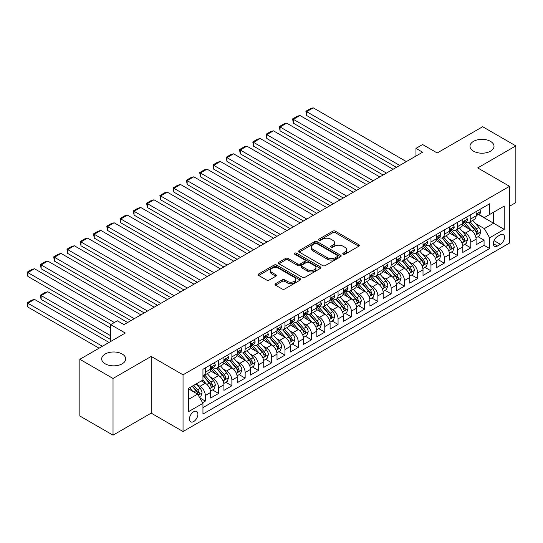 <?xml version="1.0" encoding="UTF-8"?>
<svg xmlns="http://www.w3.org/2000/svg" width="543" height="543" viewBox="0 0 543 543"><rect width="100%" height="100%" fill="white"/><g stroke="black" fill="none" stroke-linecap="round" stroke-linejoin="round"><path stroke-width="0.81" d="M343.142 254.226A1.29 0.747 0 0 0 344.968 254.226L358.808 246.23A1.839 1.066 0 0 0 359.351 245.477A1.839 1.066 0 0 0 358.808 244.723L335.357 231.189A1.839 1.066 0 0 0 332.75 231.189L318.911 239.178A1.29 0.747 0 0 0 318.531 239.707A1.29 0.747 0 0 0 318.911 240.23A1.29 0.747 0 0 0 320.737 240.23L322.528 239.198A5.898 3.401 0 0 1 330.863 239.198L332.818 240.325A5.898 3.401 0 0 1 334.542 242.735A5.898 3.401 0 0 1 332.818 245.137L331.026 246.176A1.29 0.747 0 0 0 330.646 246.698A1.29 0.747 0 0 0 331.026 247.228A1.29 0.747 0 0 0 332.852 247.228L334.644 246.196A5.898 3.401 0 0 1 342.979 246.196L344.934 247.323A5.898 3.401 0 0 1 346.665 249.726A5.898 3.401 0 0 1 344.934 252.135L343.142 253.167A1.29 0.747 0 0 0 342.769 253.696A1.29 0.747 0 0 0 343.142 254.226L343.142 253.167M122.182 354.009A12.014 6.937 0 0 0 109.089 352.509A12.014 6.937 0 0 0 101.677 358.916A12.014 6.937 0 0 0 105.193 363.817A12.014 6.937 0 0 0 118.286 365.324A12.014 6.937 0 0 0 125.698 358.916A12.014 6.937 0 0 0 122.182 354.009M490.499 141.363A12.014 6.937 0 0 0 477.406 139.863A12.014 6.937 0 0 0 469.994 146.271A12.014 6.937 0 0 0 473.51 151.171A12.014 6.937 0 0 0 486.603 152.678A12.014 6.937 0 0 0 494.015 146.271A12.014 6.937 0 0 0 490.499 141.363M193.654 421.558A6.007 3.468 120 0 0 197.577 416.264A6.007 3.468 120 0 0 196.661 411.451A6.007 3.468 120 0 0 193.654 411.75A6.007 3.468 120 0 0 189.731 417.044A6.007 3.468 120 0 0 190.654 421.857A6.007 3.468 120 0 0 193.654 421.558M275.559 283.69A1.839 1.066 0 0 0 275.023 284.444A1.839 1.066 0 0 0 275.559 285.19L282.143 288.991A1.839 1.066 0 0 0 284.742 288.991L300.116 280.113A1.839 1.066 0 0 0 300.659 279.367A1.839 1.066 0 0 0 300.116 278.613L276.665 265.072A1.839 1.066 0 0 0 274.066 265.072L258.692 273.95A1.839 1.066 0 0 0 258.149 274.704A1.839 1.066 0 0 0 258.692 275.45L266.633 280.039A1.839 1.066 0 0 0 269.24 280.039L275.824 276.244A1.839 1.066 0 0 0 276.36 275.491A1.839 1.066 0 0 0 275.824 274.738L271.88 272.464A4.928 2.844 0 0 1 270.434 270.448A4.928 2.844 0 0 1 273.482 267.821A4.928 2.844 0 0 1 278.851 268.439L294.286 277.351A4.928 2.844 0 0 1 295.731 279.367A4.928 2.844 0 0 1 292.691 281.993A4.928 2.844 0 0 1 287.322 281.376L284.742 279.889A1.839 1.066 0 0 0 282.143 279.889L275.559 283.69L275.559 285.19M509.544 206.231L515.85 202.593L515.85 145.884L482.666 126.729L437.21 152.977L422.61 144.547L415.972 148.375L422.61 152.21L123.974 324.626L117.336 320.791L110.704 324.626L110.704 341.479M113.025 378.457L113.025 435.16L151.185 413.128L151.185 356.425L113.025 378.457L79.841 359.296L125.304 333.049L110.704 324.626M151.185 356.425L183.039 374.813L509.544 186.31L509.544 243.013L183.039 431.522L183.039 374.813M515.85 145.884L477.691 167.916L509.544 186.31M322.657 265.602A1.839 1.066 0 0 0 325.264 265.602L340.637 256.724A1.839 1.066 0 0 0 341.174 255.97A1.839 1.066 0 0 0 340.637 255.217L317.187 241.683A1.839 1.066 0 0 0 314.58 241.683L299.207 250.554A1.839 1.066 0 0 0 298.664 251.307A1.839 1.066 0 0 0 299.207 252.061L322.657 265.602M295.229 254.504A1.29 0.747 0 0 1 296.532 254.681L296.532 253.153L320.377 266.918A1.839 1.066 0 0 1 320.92 267.665A1.839 1.066 0 0 1 320.377 268.418L305.003 277.297A1.839 1.066 0 0 1 302.397 277.297L278.946 263.755L278.946 262.255A1.839 1.066 0 0 0 278.41 263.002A1.839 1.066 0 0 0 278.946 263.755M278.946 262.255L285.53 258.454A1.839 1.066 0 0 1 288.129 258.454L297.645 263.946A1.839 1.066 0 0 0 300.252 263.946L304.616 261.427A1.839 1.066 0 0 0 305.152 260.674A1.839 1.066 0 0 0 304.616 259.921L294.713 254.205A1.29 0.747 0 0 1 294.333 253.676A1.29 0.747 0 0 1 295.127 252.99A1.29 0.747 0 0 1 296.532 253.153M113.025 435.16L79.841 416.006L79.841 359.296M202.58 402.689L205.335 401.101L199.831 397.917M196.695 384.383L200.028 386.311A7.507 4.337 60 0 1 205.335 395.508L210.643 392.44L210.643 398.033L218.605 393.437L212.571 389.949M209.965 376.72L213.297 378.647A7.507 4.337 60 0 1 218.605 387.845L223.92 384.777L223.92 390.369L231.881 385.774L225.84 382.286M223.241 369.057L226.574 370.984A7.507 4.337 60 0 1 231.881 380.181L237.189 377.113L237.189 382.706L245.151 378.111L239.117 374.622M236.51 361.394L239.843 363.321A7.507 4.337 60 0 1 245.151 372.518L250.466 369.45L250.466 375.043L258.427 370.448L252.386 366.959M249.787 353.731L253.119 355.658A7.507 4.337 60 0 1 258.427 364.855L263.735 361.787L263.735 367.38L271.697 362.785L265.663 359.296M263.056 346.074L266.389 347.995A7.507 4.337 60 0 1 271.697 357.192L277.011 354.124L277.011 359.717L284.973 355.122L278.932 351.633M276.333 338.411L279.665 340.332A7.507 4.337 60 0 1 284.973 349.529L290.281 346.461L290.281 352.054L298.243 347.459L292.209 343.97M289.602 330.748L292.935 332.669A7.507 4.337 60 0 1 298.243 341.866L303.551 338.798L303.551 344.391L311.519 339.796L305.478 336.307M302.879 323.085L306.211 325.006A7.507 4.337 60 0 1 311.519 334.203L316.827 331.135L316.827 336.728L324.789 332.133L318.748 328.644M316.148 315.422L319.481 317.343A7.507 4.337 60 0 1 324.789 326.54L330.096 323.472L330.096 329.065L338.065 324.47L332.024 320.981M329.418 307.759L332.75 309.68A7.507 4.337 60 0 1 338.065 318.877L343.373 315.809L343.373 321.402L351.335 316.807L345.294 313.318M342.694 300.096L346.027 302.017A7.507 4.337 60 0 1 351.335 311.214L356.642 308.146L356.642 313.739L364.611 309.143L358.57 305.655M355.964 292.433L359.296 294.354A7.507 4.337 60 0 1 364.611 303.551L369.919 300.483L369.919 306.082L377.88 301.48L371.84 297.992M369.24 284.77L372.573 286.69A7.507 4.337 60 0 1 377.88 295.887L383.188 292.82L383.188 298.419L391.15 293.817L385.116 290.329M382.51 277.106L385.842 279.027A7.507 4.337 60 0 1 391.15 288.224L396.465 285.156L396.465 290.756L404.426 286.154L398.386 282.672M395.786 269.443L399.119 271.364A7.507 4.337 60 0 1 404.426 280.561L409.734 277.493L409.734 283.093L417.696 278.491L411.662 275.009M409.055 261.78L412.388 263.701A7.507 4.337 60 0 1 417.696 272.898L423.011 269.83L423.011 275.43L430.972 270.828L424.931 267.346M422.332 254.117L425.664 256.038A7.507 4.337 60 0 1 430.972 265.235L436.28 262.167L436.28 267.767L444.242 263.165L438.208 259.683M435.601 246.454L438.934 248.375A7.507 4.337 60 0 1 444.242 257.572L449.55 254.511L449.55 260.104L457.518 255.502L451.477 252.02M448.878 238.791L452.21 240.712A7.507 4.337 60 0 1 457.518 249.909L462.826 246.848L462.826 252.441L470.788 247.839L470.788 242.246A7.507 4.337 -120 0 0 465.48 233.049L462.147 231.128M464.747 244.357L470.788 247.839M210.643 392.44A7.507 4.337 -120 0 0 205.335 383.243L201.351 380.948M223.92 384.777A7.507 4.337 -120 0 0 218.605 375.58L210.399 370.842M237.189 377.113A7.507 4.337 -120 0 0 231.881 367.916L223.675 363.179M250.466 369.45A7.507 4.337 -120 0 0 245.151 360.253L236.945 355.516M263.735 361.787A7.507 4.337 -120 0 0 258.427 352.59L250.221 347.853M277.011 354.124A7.507 4.337 -120 0 0 271.697 344.927L263.491 340.189M290.281 346.461A7.507 4.337 -120 0 0 284.973 337.264L276.76 332.526M303.551 338.798A7.507 4.337 -120 0 0 298.243 329.601L290.037 324.863M316.827 331.135A7.507 4.337 -120 0 0 311.519 321.938L303.306 317.2M330.096 323.472A7.507 4.337 -120 0 0 324.789 314.275L316.583 309.537M343.373 315.809A7.507 4.337 -120 0 0 338.065 306.619L329.852 301.874M356.642 308.146A7.507 4.337 -120 0 0 351.335 298.955L343.128 294.211M369.919 300.483A7.507 4.337 -120 0 0 364.611 291.292L356.398 286.548M383.188 292.82A7.507 4.337 -120 0 0 377.88 283.629L369.674 278.885M396.465 285.156A7.507 4.337 -120 0 0 391.15 275.966L382.944 271.222M409.734 277.493A7.507 4.337 -120 0 0 404.426 268.303L396.22 263.559M423.011 269.83A7.507 4.337 -120 0 0 417.696 260.64L409.49 255.896M436.28 262.167A7.507 4.337 -120 0 0 430.972 252.977L422.766 248.239M449.55 254.511A7.507 4.337 -120 0 0 444.242 245.314L436.036 240.576M462.826 246.848A7.507 4.337 -120 0 0 457.518 237.651L449.305 232.913M500.388 234.814L497.469 236.497A5.817 3.36 120 0 0 493.668 241.628A5.817 3.36 120 0 0 494.558 246.291A5.817 3.36 120 0 0 497.469 245.999L500.388 244.316A5.817 3.36 120 0 0 504.189 239.191A5.817 3.36 120 0 0 503.3 234.528A5.817 3.36 120 0 0 500.388 234.814M188.346 399.492L197.638 394.123L202.946 403.32L202.946 414.051L489.637 248.531L489.637 237.8L484.329 228.61L475.424 223.465M202.946 403.32L188.346 411.75L188.346 388.455L202.946 380.025L202.946 369.294L489.637 203.781L489.637 214.505L504.237 206.075L504.237 229.37L489.637 237.8M213.229 367.57L213.297 367.611A7.507 4.337 60 0 0 217.051 367.984L222.365 364.916A7.507 4.337 -120 0 0 223.92 361.482L223.92 357.192M226.506 359.907L226.574 359.948A7.507 4.337 60 0 0 230.327 360.321L235.635 357.253A7.507 4.337 -120 0 0 237.189 353.819L237.189 349.529M239.775 352.244L239.843 352.285A7.507 4.337 60 0 0 243.597 352.658L248.904 349.59A7.507 4.337 -120 0 0 250.466 346.156L250.466 341.866M253.045 344.581L253.119 344.622A7.507 4.337 60 0 0 256.873 344.995L262.181 341.927A7.507 4.337 -120 0 0 263.735 338.493L263.735 334.203M266.321 336.918L266.389 336.959A7.507 4.337 60 0 0 270.142 337.332L275.45 334.264A7.507 4.337 -120 0 0 277.011 330.83L277.011 326.54M279.591 329.255L279.665 329.296A7.507 4.337 60 0 0 283.419 329.669L288.727 326.601A7.507 4.337 -120 0 0 290.281 323.166L290.281 318.877M292.867 321.592L292.935 321.632A7.507 4.337 60 0 0 296.688 322.006L301.996 318.938A7.507 4.337 -120 0 0 303.551 315.503L303.551 311.214M306.137 313.929L306.211 313.969A7.507 4.337 60 0 0 309.965 314.343L315.273 311.282A7.507 4.337 -120 0 0 316.827 307.84L316.827 303.551M319.413 306.266L319.481 306.306A7.507 4.337 60 0 0 323.234 306.68L328.542 303.618A7.507 4.337 -120 0 0 330.096 300.177L330.096 295.887M332.683 298.602L332.75 298.643A7.507 4.337 60 0 0 336.511 299.017L341.818 295.955A7.507 4.337 -120 0 0 343.373 292.514L343.373 288.224M345.959 290.939L346.027 290.98A7.507 4.337 60 0 0 349.78 291.353L355.088 288.292A7.507 4.337 -120 0 0 356.642 284.851L356.642 280.561M359.228 283.283L359.296 283.317A7.507 4.337 60 0 0 363.05 283.69L368.364 280.629A7.507 4.337 -120 0 0 369.919 277.188L369.919 272.898M372.505 275.62L372.573 275.654A7.507 4.337 60 0 0 376.326 276.027L381.634 272.966A7.507 4.337 -120 0 0 383.188 269.525L383.188 265.235M385.774 267.957L385.842 267.991A7.507 4.337 60 0 0 389.596 268.364L394.91 265.303A7.507 4.337 -120 0 0 396.465 261.862L396.465 257.572M399.051 260.294L399.119 260.328A7.507 4.337 60 0 0 402.872 260.701L408.18 257.64A7.507 4.337 -120 0 0 409.734 254.199L409.734 249.909M412.32 252.631L412.388 252.671A7.507 4.337 60 0 0 416.142 253.038L421.449 249.977A7.507 4.337 -120 0 0 423.011 246.536L423.011 242.246M425.59 244.968L425.664 245.008A7.507 4.337 60 0 0 429.418 245.375L434.726 242.314A7.507 4.337 -120 0 0 436.28 238.872L436.28 234.583M438.866 237.305L438.934 237.345A7.507 4.337 60 0 0 442.688 237.712L447.995 234.651A7.507 4.337 -120 0 0 449.55 231.209L449.55 226.92M452.136 229.641L452.21 229.682A7.507 4.337 60 0 0 455.964 230.049L461.272 226.988A7.507 4.337 -120 0 0 462.826 223.546L462.826 219.257M202.946 407.61L484.064 245.314L484.064 240.176L476.096 244.778L476.096 239.185A7.507 4.337 -120 0 0 470.788 229.988L462.582 225.25M465.412 221.978L465.48 222.019A7.507 4.337 -120 0 0 469.233 222.386A7.507 4.337 -120 0 0 470.788 218.951L470.788 214.661M469.233 222.386L474.541 219.324A7.507 4.337 -120 0 0 476.096 215.883L476.096 211.594M205.335 367.916L205.335 372.213A7.507 4.337 60 0 1 203.781 375.647A7.507 4.337 60 0 1 202.946 375.953M203.781 375.647L209.089 372.579A7.507 4.337 -120 0 0 210.643 369.145L210.643 364.855M218.605 360.253L218.605 364.55A7.507 4.337 60 0 1 217.051 367.984M231.881 352.59L231.881 356.887A7.507 4.337 60 0 1 230.327 360.321M245.151 344.927L245.151 349.224A7.507 4.337 60 0 1 243.597 352.658M258.427 337.264L258.427 341.561A7.507 4.337 60 0 1 256.873 344.995M271.697 329.601L271.697 333.897A7.507 4.337 60 0 1 270.142 337.332M284.973 321.938L284.973 326.234A7.507 4.337 60 0 1 283.419 329.669M298.243 314.275L298.243 318.571A7.507 4.337 60 0 1 296.688 322.006M311.519 306.612L311.519 310.908A7.507 4.337 60 0 1 309.965 314.343M324.789 298.949L324.789 303.245A7.507 4.337 60 0 1 323.234 306.68M338.065 291.292L338.065 295.582A7.507 4.337 60 0 1 336.511 299.017M351.335 283.629L351.335 287.919A7.507 4.337 60 0 1 349.78 291.353M364.611 275.966L364.611 280.256A7.507 4.337 60 0 1 363.05 283.69M377.88 268.303L377.88 272.593A7.507 4.337 60 0 1 376.326 276.027M391.15 260.64L391.15 264.93A7.507 4.337 60 0 1 389.596 268.364M404.426 252.977L404.426 257.267A7.507 4.337 60 0 1 402.872 260.701M417.696 245.314L417.696 249.604A7.507 4.337 60 0 1 416.142 253.038M430.972 237.651L430.972 241.94A7.507 4.337 60 0 1 429.418 245.375M444.242 229.988L444.242 234.277A7.507 4.337 60 0 1 442.688 237.712M457.518 222.325L457.518 226.614A7.507 4.337 60 0 1 455.964 230.049M457.518 249.909L457.518 255.502M444.242 257.572L444.242 263.165M430.972 265.235L430.972 270.828M417.696 272.898L417.696 278.491M404.426 280.561L404.426 286.154M391.15 288.224L391.15 293.817M377.88 295.887L377.88 301.48M364.611 303.551L364.611 309.143M351.335 311.214L351.335 316.807M338.065 318.877L338.065 324.47M324.789 326.54L324.789 332.133M311.519 334.203L311.519 339.796M298.243 341.866L298.243 347.459M284.973 349.529L284.973 355.122M271.697 357.192L271.697 362.785M258.427 364.855L258.427 370.448M245.151 372.518L245.151 378.111M231.881 380.181L231.881 385.774M218.605 387.845L218.605 393.437M205.335 395.508L205.335 401.101M197.638 394.123L188.346 388.761M484.329 228.61L493.621 223.241L493.621 212.211L504.237 206.075M478.417 214.465L504.237 229.37M478.682 214.315L484.329 217.573L489.637 214.505M151.185 413.128L183.039 431.522M415.972 148.375L415.972 156.038M478.023 236.694L484.064 240.176M484.064 245.314L489.637 248.531M343.658 254.402L344.934 253.669A5.898 3.401 0 0 0 346.665 251.26L346.665 249.726M334.542 242.735L334.542 244.269A5.898 3.401 0 0 1 332.818 246.671L331.542 247.411M358.787 246.244L335.357 232.723A1.839 1.066 0 0 0 332.75 232.723L319.427 240.413M340.61 256.737L317.187 243.21A1.839 1.066 0 0 0 314.58 243.21L299.234 252.074M337.379 256.5A1.29 0.747 0 0 0 337.76 255.97A1.29 0.747 0 0 0 337.379 255.448L316.793 243.563A1.29 0.747 0 0 0 314.967 243.563L313.08 244.649A5.898 3.401 0 0 0 311.356 247.058A5.898 3.401 0 0 0 313.08 249.468L327.151 257.586A5.898 3.401 0 0 0 335.493 257.586L337.379 256.5L337.379 258.034A1.29 0.747 0 0 0 337.76 257.504L337.76 255.97M311.356 247.058L311.356 248.592A5.898 3.401 0 0 0 313.08 250.995L313.08 249.468M337.379 258.034L335.493 259.12A5.898 3.401 0 0 1 327.151 259.12L313.08 250.995M278.973 263.769L285.53 259.988L285.53 258.454M305.152 260.674L305.152 262.208A1.839 1.066 0 0 1 304.616 262.955L300.252 265.479A1.839 1.066 0 0 1 297.645 265.479L288.129 259.988A1.839 1.066 0 0 0 285.53 259.988M296.532 254.681L320.35 268.432M307.514 269.64A4.928 2.844 0 0 0 312.883 270.258A4.928 2.844 0 0 0 315.924 267.631A4.928 2.844 0 0 0 314.478 265.615L309.042 262.479A1.839 1.066 0 0 0 306.435 262.479L302.071 264.998A1.839 1.066 0 0 0 301.535 265.751A1.839 1.066 0 0 0 302.071 266.504L307.514 269.64L307.514 271.174A4.928 2.844 0 0 0 312.883 271.792A4.928 2.844 0 0 0 315.924 269.165L315.924 267.631M301.535 265.751L301.535 267.285A1.839 1.066 0 0 0 302.071 268.032L302.071 266.504M307.514 271.174L302.071 268.032M295.731 279.367L295.731 280.894A4.928 2.844 0 0 1 292.691 283.527A4.928 2.844 0 0 1 287.322 282.91L284.742 281.423A1.839 1.066 0 0 0 282.143 281.423L275.586 285.204M270.434 270.448L270.434 271.982A4.928 2.844 0 0 0 271.88 273.998L271.88 272.464M275.824 274.738L275.824 276.244L271.88 273.998M300.116 278.613L300.116 280.113L276.665 266.606A1.839 1.066 0 0 0 274.066 266.606L258.712 275.464M475.987 237.868L479.415 235.886L480.745 232.058A4.975 2.871 -120 0 0 478.804 227.381L472.743 220.363M471.528 230.47L464.598 222.447M306.605 146.155L369.851 182.665L280.059 130.829L279.333 126.573L283.975 123.892L286.697 123.166L280.059 126.994L280.059 130.829M467.584 228.135L463.559 223.478A11.919 6.883 -120 0 0 463.193 223.064M468.555 222.657L474.691 229.757A4.975 2.871 60 0 1 476.462 233.185L476.829 233.775L477.501 233.68L478.057 232.268A4.975 2.871 -120 0 0 476.286 228.841L470.218 221.822M468.921 222.542L475.512 230.171A2.532 1.466 60 0 1 476.15 231.162L478.057 232.268M399.716 165.425L306.605 111.668L306.605 115.503L396.397 167.339M479.618 209.564L480.745 211.519A4.975 2.871 60 0 1 479.713 213.718L477.188 215.177A4.975 2.871 -120 0 0 478.057 214.03L477.955 213.589M406.347 161.597L313.243 107.84L306.605 111.668L305.879 111.247L310.521 108.566L313.243 107.84M476.265 215.408L476.286 215.408A4.975 2.871 -120 0 0 477.188 215.177M477.412 213.657L478.057 214.03C477.745 213.277 477.216 213.589 476.462 214.947A4.975 2.871 60 0 1 476.096 215.659M306.605 115.503L305.879 111.247M462.711 245.531L466.145 243.549L467.469 239.721A4.975 2.871 -120 0 0 465.534 235.044L459.466 228.026M458.251 238.133L451.321 230.11M293.335 153.818L356.575 190.328L266.789 138.492L266.056 134.236L270.706 131.555L273.428 130.829L266.789 134.657L266.789 138.492M454.308 235.798L450.29 231.142A11.919 6.883 -120 0 0 449.916 230.727M455.285 230.32L461.421 237.42A4.975 2.871 60 0 1 463.193 240.848L463.552 241.438L464.224 241.343L464.788 239.931A4.975 2.871 -120 0 0 463.009 236.504L456.948 229.485M455.645 230.205L462.236 237.834A2.532 1.466 60 0 1 462.874 238.825L464.788 239.931M449.441 253.194L452.869 251.212L454.199 247.384A4.975 2.871 -120 0 0 452.258 242.707L446.197 235.689M444.982 245.796L438.052 237.773M280.059 161.481L343.305 197.991L253.513 146.155L252.787 141.899L257.43 139.218L260.151 138.492L253.513 142.32L253.513 146.155M441.038 243.461L437.013 238.805A11.919 6.883 -120 0 0 436.647 238.391M442.016 237.983L448.145 245.083A4.975 2.871 60 0 1 449.923 248.511L450.283 249.101L450.955 249.006L451.511 247.594A4.975 2.871 -120 0 0 449.74 244.167L443.672 237.148M442.375 237.868L448.966 245.497A2.532 1.466 60 0 1 449.604 246.488L451.511 247.594M436.172 260.857L439.599 258.875L440.923 255.04A4.975 2.871 -120 0 0 438.988 250.371L432.927 243.352M431.712 253.459L424.775 245.436M266.789 169.144L330.029 205.654L240.244 153.818L239.511 149.563L244.16 146.881L246.882 146.155L240.244 149.983L240.244 153.818M427.762 251.124L423.744 246.468A11.919 6.883 -120 0 0 423.37 246.054M428.739 245.646L434.875 252.746A4.975 2.871 60 0 1 436.647 256.174L437.006 256.764L437.678 256.669L438.242 255.258A4.975 2.871 -120 0 0 436.463 251.83L430.402 244.805M429.099 245.531L435.69 253.16A2.532 1.466 60 0 1 436.328 254.151L438.242 255.258M422.895 268.52L426.323 266.538L427.653 262.703A4.975 2.871 -120 0 0 425.719 258.034L419.651 251.015M418.436 261.122L411.506 253.099M253.513 176.808L316.759 213.318L226.967 161.481L226.241 157.226L230.884 154.545L233.605 153.818L226.967 157.646L226.967 161.481M414.492 258.787L410.467 254.131A11.919 6.883 -120 0 0 410.101 253.717M415.47 253.309L421.599 260.409A4.975 2.871 60 0 1 423.377 263.837L423.737 264.427L424.409 264.332L424.965 262.921A4.975 2.871 -120 0 0 423.194 259.493L417.133 252.468M415.829 253.194L422.42 260.823A2.532 1.466 60 0 1 423.058 261.814L424.965 262.921M386.44 173.088L293.335 119.331L293.335 123.166L383.12 175.002M466.342 217.227L467.469 219.182A4.975 2.871 60 0 1 466.444 221.381L463.919 222.84A4.975 2.871 -120 0 0 464.788 221.693L464.679 221.252M393.078 169.26L299.967 115.503L293.335 119.331L292.602 118.91L297.252 116.229L299.967 115.503M462.989 223.071L463.009 223.071A4.975 2.871 -120 0 0 463.919 222.84M464.143 221.32L464.788 221.693C464.475 220.94 463.939 221.252 463.193 222.61A4.975 2.871 60 0 1 462.826 223.322M293.335 123.166L292.602 118.91M373.17 180.751L279.333 126.573M453.072 224.89L454.199 226.845A4.975 2.871 60 0 1 453.167 229.044L450.649 230.504A4.975 2.871 -120 0 0 451.511 229.356L451.409 228.915M379.808 176.923L286.697 123.166M449.719 230.734L449.74 230.734A4.975 2.871 -120 0 0 450.649 230.504M450.873 228.983L451.511 229.356C451.199 228.603 450.67 228.915 449.923 230.273A4.975 2.871 60 0 1 449.55 230.985M359.894 188.414L266.056 134.236M439.796 232.553L440.923 234.508A4.975 2.871 60 0 1 439.898 236.707L437.373 238.167A4.975 2.871 -120 0 0 438.242 237.019L438.133 236.578M366.532 184.586L273.428 130.829M436.443 238.397L436.463 238.397A4.975 2.871 -120 0 0 437.373 238.167M437.597 236.646L438.242 237.019C437.93 236.266 437.393 236.578 436.647 237.936A4.975 2.871 60 0 1 436.28 238.642M346.624 196.077L252.787 141.899M426.526 240.216L427.653 242.171A4.975 2.871 60 0 1 426.622 244.37L424.103 245.83A4.975 2.871 -120 0 0 424.965 244.683L424.864 244.241M353.262 192.249L260.151 138.492M423.173 246.06L423.194 246.06A4.975 2.871 -120 0 0 424.103 245.83M424.327 244.309L424.965 244.683C424.653 243.929 424.124 244.235 423.377 245.599A4.975 2.871 60 0 1 423.011 246.305M409.626 276.183L413.053 274.201L414.377 270.366A4.975 2.871 -120 0 0 412.442 265.697L406.381 258.678M405.166 268.785L398.229 260.762M240.244 184.471L303.489 220.981L213.698 169.144L212.965 164.889L217.614 162.208L220.336 161.481L213.698 165.31L213.698 169.144M401.216 266.45L397.198 261.794A11.919 6.883 -120 0 0 396.824 261.38M402.193 260.973L408.329 268.072A4.975 2.871 60 0 1 410.101 271.5L410.46 272.091L411.132 271.995L411.696 270.584A4.975 2.871 -120 0 0 409.924 267.156L403.856 260.131M402.553 260.857L409.144 268.486A2.532 1.466 60 0 1 409.782 269.477L411.696 270.584M333.348 203.74L239.511 149.563M413.25 247.879L414.377 249.834A4.975 2.871 60 0 1 413.352 252.033L410.827 253.486A4.975 2.871 -120 0 0 411.696 252.346L411.587 251.904M339.986 199.912L246.882 146.155M409.904 253.724L409.924 253.724A4.975 2.871 -120 0 0 410.827 253.486M411.051 251.972L411.696 252.346C411.384 251.592 410.847 251.898 410.101 253.262A4.975 2.871 60 0 1 409.734 253.968M396.349 283.846L399.784 281.865L401.107 278.03A4.975 2.871 -120 0 0 399.173 273.36L393.105 266.341M391.89 276.448L384.96 268.425M226.967 192.134L290.213 228.644L200.428 176.808L199.695 172.552L204.338 169.871L207.059 169.144L200.428 172.973L200.428 176.808M387.946 274.113L383.921 269.457A11.919 6.883 -120 0 0 383.555 269.043M388.924 268.636L395.053 275.735A4.975 2.871 60 0 1 396.831 279.163L397.191 279.754L397.863 279.659L398.419 278.247A4.975 2.871 -120 0 0 396.648 274.819L390.587 267.794M389.283 268.52L395.874 276.149A2.532 1.466 60 0 1 396.512 277.14L398.419 278.247M320.078 211.403L226.241 157.226M399.981 255.543L401.107 257.497A4.975 2.871 60 0 1 400.076 259.697L397.557 261.149A4.975 2.871 -120 0 0 398.419 260.009L398.318 259.568M326.716 207.569L233.605 153.818M396.628 261.387L396.648 261.387A4.975 2.871 -120 0 0 397.557 261.149M397.781 259.635L398.419 260.009C398.107 259.255 397.578 259.561 396.831 260.925A4.975 2.871 60 0 1 396.465 261.631M383.08 291.51L386.507 289.528L387.838 285.693A4.975 2.871 -120 0 0 385.897 281.023L379.835 274.005M378.62 284.111L371.69 276.088M213.698 199.797L276.944 236.307L187.152 184.471L186.425 180.215L191.068 177.534L193.79 176.808L187.152 180.636L187.152 184.471M374.677 281.776L370.652 277.12A11.919 6.883 -120 0 0 370.278 276.706M375.647 276.299L381.783 283.398A4.975 2.871 60 0 1 383.555 286.826L383.921 287.417L384.593 287.322L385.15 285.91A4.975 2.871 -120 0 0 383.378 282.482L377.31 275.457M376.007 276.183L382.598 283.813A2.532 1.466 60 0 1 383.243 284.803L385.15 285.91M306.809 219.067L212.965 164.889M386.704 263.206L387.838 265.16A4.975 2.871 60 0 1 386.806 267.36L384.281 268.812A4.975 2.871 -120 0 0 385.15 267.672L385.041 267.231M313.44 215.232L220.336 161.481M383.358 269.05L383.378 269.05A4.975 2.871 -120 0 0 384.281 268.812M384.505 267.299L385.15 267.672C384.838 266.918 384.308 267.224 383.555 268.588A4.975 2.871 60 0 1 383.188 269.294M369.803 299.173L373.238 297.191L374.561 293.356A4.975 2.871 -120 0 0 372.627 288.686L366.559 281.668M365.344 291.774L358.414 283.751M200.428 207.46L263.667 243.97L173.882 192.134L173.149 187.878L177.792 185.197L180.514 184.471L173.882 188.299L173.882 192.134M361.4 289.439L357.375 284.783A11.919 6.883 -120 0 0 357.009 284.369M362.378 283.962L368.507 291.062A4.975 2.871 60 0 1 370.285 294.489L370.645 295.08L371.317 294.985L371.874 293.573A4.975 2.871 -120 0 0 370.102 290.145L364.041 283.12M362.738 283.846L369.328 291.476A2.532 1.466 60 0 1 369.966 292.467L371.874 293.573M293.532 226.73L199.695 172.552M373.435 270.869L374.561 272.824A4.975 2.871 60 0 1 373.53 275.023L371.012 276.475A4.975 2.871 -120 0 0 371.874 275.335L371.772 274.894M300.17 222.895L207.059 169.144M370.082 276.713L370.102 276.713A4.975 2.871 -120 0 0 371.012 276.475M371.236 274.962L371.874 275.335C371.561 274.582 371.032 274.887 370.285 276.251A4.975 2.871 60 0 1 369.919 276.957M356.534 306.836L359.961 304.854L361.292 301.019A4.975 2.871 -120 0 0 359.351 296.349L353.289 289.331M352.074 299.437L345.144 291.415M187.152 215.123L250.398 251.633L160.606 199.797L159.88 195.541L164.522 192.86L167.244 192.134L160.606 195.962L160.606 199.797M348.131 297.102L344.106 292.446A11.919 6.883 -120 0 0 343.739 292.025M349.101 291.625L355.237 298.725A4.975 2.871 60 0 1 357.009 302.152L357.375 302.743L358.047 302.648L358.604 301.236A4.975 2.871 -120 0 0 356.832 297.808L350.764 290.783M349.461 291.51L356.059 299.139A2.532 1.466 60 0 1 356.697 300.13L358.604 301.236M280.263 234.393L186.425 180.215M360.158 278.532L361.292 280.487A4.975 2.871 60 0 1 360.26 282.686L357.735 284.138A4.975 2.871 -120 0 0 358.604 282.998L358.502 282.557M286.894 230.558L193.79 176.808M356.812 284.376L356.832 284.376A4.975 2.871 -120 0 0 357.735 284.138M357.959 282.625L358.604 282.998C358.292 282.245 357.762 282.55 357.009 283.914A4.975 2.871 60 0 1 356.642 284.62M343.257 314.499L346.692 312.517L348.015 308.682A4.975 2.871 -120 0 0 346.081 304.012L340.013 296.994M338.798 307.1L331.868 299.078M173.882 222.779L237.121 259.296L147.336 207.46L146.603 203.204L151.253 200.523L153.968 199.797L147.336 203.625L147.336 207.46M334.855 304.766L330.836 300.109A11.919 6.883 -120 0 0 330.463 299.688M335.832 299.288L341.968 306.388A4.975 2.871 60 0 1 343.739 309.815L344.099 310.406L344.771 310.311L345.334 308.899A4.975 2.871 -120 0 0 343.556 305.471L337.495 298.446M336.192 299.173L342.782 306.802A2.532 1.466 60 0 1 343.42 307.793L345.334 308.899M266.986 242.056L173.149 187.878M346.889 286.195L348.015 288.15A4.975 2.871 60 0 1 346.984 290.349L344.466 291.801A4.975 2.871 -120 0 0 345.334 290.661L345.226 290.22M273.624 238.221L180.514 184.471M343.536 292.039L343.556 292.039A4.975 2.871 -120 0 0 344.466 291.801M344.69 290.288L345.334 290.661C345.015 289.908 344.486 290.213 343.739 291.577A4.975 2.871 60 0 1 343.373 292.283M329.988 322.162L333.416 320.18L334.746 316.345A4.975 2.871 -120 0 0 332.805 311.675L326.743 304.657M325.529 314.764L318.598 306.741M160.606 230.442L223.852 266.959L134.06 215.123L133.334 210.867L137.976 208.186L140.698 207.46L134.06 211.288L134.06 215.123M321.585 312.429L317.56 307.772A11.919 6.883 -120 0 0 317.193 307.352M322.556 306.951L328.691 314.051A4.975 2.871 60 0 1 330.463 317.479L330.83 318.069L331.501 317.974L332.058 316.562A4.975 2.871 -120 0 0 330.287 313.135L324.219 306.109M322.922 306.836L329.513 314.465A2.532 1.466 60 0 1 330.151 315.456L332.058 316.562M253.717 249.719L159.88 195.541M333.619 293.858L334.746 295.813A4.975 2.871 60 0 1 333.714 298.012L331.189 299.464A4.975 2.871 -120 0 0 332.058 298.324L331.956 297.883M260.348 245.884L167.244 192.134M330.266 299.702L330.287 299.702A4.975 2.871 -120 0 0 331.189 299.464M331.413 297.951L332.058 298.324C331.746 297.571 331.216 297.876 330.463 299.241A4.975 2.871 60 0 1 330.096 299.946M316.712 329.825L320.146 327.843L321.47 324.008A4.975 2.871 -120 0 0 319.535 319.338L313.467 312.32M312.252 322.427L305.322 314.404M147.336 238.106L210.575 274.622L120.79 222.786L120.057 218.53L124.707 215.849L127.422 215.123L120.79 218.951L120.79 222.786M308.309 320.092L304.29 315.435A11.919 6.883 -120 0 0 303.917 315.015M309.286 314.614L315.422 321.714A4.975 2.871 60 0 1 317.193 325.142L317.553 325.732L318.225 325.637L318.789 324.225A4.975 2.871 -120 0 0 317.01 320.798L310.949 313.773M309.646 314.499L316.236 322.128A2.532 1.466 60 0 1 316.874 323.119L318.789 324.225M240.44 257.382L146.603 203.204M320.343 301.521L321.47 303.476A4.975 2.871 60 0 1 320.445 305.675L317.92 307.128A4.975 2.871 -120 0 0 318.789 305.987L318.68 305.539M247.079 253.547L153.968 199.797M316.99 307.365L317.01 307.365A4.975 2.871 -120 0 0 317.92 307.128M318.144 305.614L318.789 305.987C318.469 305.234 317.94 305.539 317.193 306.904A4.975 2.871 60 0 1 316.827 307.609M227.171 265.045L133.334 210.867M307.073 309.184L308.2 311.139A4.975 2.871 60 0 1 307.168 313.338L304.65 314.791A4.975 2.871 -120 0 0 305.512 313.644L305.41 313.202M233.802 261.21L140.698 207.46M303.72 315.028L303.741 315.028A4.975 2.871 -120 0 0 304.65 314.791M304.874 313.277L305.512 313.644C305.2 312.897 304.671 313.202 303.917 314.567A4.975 2.871 60 0 1 303.551 315.273M213.894 272.708L120.057 218.53M293.797 316.847L294.924 318.802A4.975 2.871 60 0 1 293.899 321.001L291.374 322.454A4.975 2.871 -120 0 0 292.243 321.307L292.134 320.865M220.533 268.873L127.422 215.123M290.444 322.691L290.464 322.691A4.975 2.871 -120 0 0 291.374 322.454M291.598 320.94L292.243 321.307C291.93 320.56 291.394 320.865 290.648 322.23A4.975 2.871 60 0 1 290.281 322.936M303.442 337.488L306.87 335.506L308.2 331.671A4.975 2.871 -120 0 0 306.259 327.001L300.198 319.983M298.983 330.09L292.053 322.067M134.06 245.769L197.306 282.285L107.514 230.442L106.788 226.193L111.43 223.512L114.152 222.779L107.514 226.614L107.514 230.442M295.039 327.755L291.014 323.099A11.919 6.883 -120 0 0 290.648 322.678M296.01 322.277L302.146 329.377A4.975 2.871 60 0 1 303.917 332.805L304.284 333.395L304.956 333.3L305.512 331.882A4.975 2.871 -120 0 0 303.741 328.461L297.673 321.436M296.376 322.162L302.967 329.791A2.532 1.466 60 0 1 303.605 330.782L305.512 331.882M290.172 345.144L293.6 343.169L294.924 339.334A4.975 2.871 -120 0 0 292.989 334.664L286.921 327.646M285.706 337.753L278.776 329.73M120.79 253.432L184.029 289.948L94.244 238.106L93.511 233.857L98.161 231.175L100.883 230.442L94.244 234.277L94.244 238.106M281.763 335.418L277.744 330.755A11.919 6.883 -120 0 0 277.371 330.341M282.74 329.94L288.876 337.04A4.975 2.871 60 0 1 290.648 340.468L291.007 341.058L291.679 340.963L292.243 339.545A4.975 2.871 -120 0 0 290.464 336.124L284.403 329.099M283.1 329.825L289.69 337.454A2.532 1.466 60 0 1 290.329 338.445L292.243 339.545M276.896 352.807L280.324 350.832L281.654 346.997A4.975 2.871 -120 0 0 279.713 342.328L273.652 335.309M272.437 345.416L265.507 337.393M107.514 261.095L170.76 297.612L80.968 245.769L80.242 241.52L84.884 238.839L87.606 238.106L80.968 241.94L80.968 245.769M268.493 343.081L264.468 338.418A11.919 6.883 -120 0 0 264.102 338.004M269.471 337.603L275.6 344.703A4.975 2.871 60 0 1 277.378 348.131L277.738 348.721L278.41 348.626L278.966 347.208A4.975 2.871 -120 0 0 277.195 343.787L271.127 336.762M269.83 337.488L276.421 345.117A2.532 1.466 60 0 1 277.059 346.108L278.966 347.208M200.625 280.371L106.788 226.193M280.527 324.51L281.654 326.458A4.975 2.871 60 0 1 280.622 328.664L278.104 330.117A4.975 2.871 -120 0 0 278.966 328.97L278.864 328.529M207.263 276.536L114.152 222.779M277.174 330.354L277.195 330.354A4.975 2.871 -120 0 0 278.104 330.117M278.328 328.603L278.966 328.97C278.654 328.223 278.125 328.529 277.378 329.893A4.975 2.871 60 0 1 277.011 330.599M263.626 360.471L267.054 358.495L268.378 354.66A4.975 2.871 -120 0 0 266.443 349.991L260.382 342.972M259.167 353.079L252.23 345.056M94.244 268.758L157.49 305.275L67.699 253.432L66.965 249.183L71.615 246.502L74.337 245.769L67.699 249.604L67.699 253.432M255.217 350.744L251.199 346.081A11.919 6.883 -120 0 0 250.825 345.667M256.194 345.267L262.33 352.366A4.975 2.871 60 0 1 264.102 355.794L264.461 356.384L265.133 356.289L265.697 354.871A4.975 2.871 -120 0 0 263.918 351.45L257.857 344.425M256.554 345.151L263.145 352.78A2.532 1.466 60 0 1 263.783 353.771L265.697 354.871M187.349 288.034L93.511 233.857M267.251 332.173L268.378 334.121A4.975 2.871 60 0 1 267.353 336.327L264.828 337.78A4.975 2.871 -120 0 0 265.697 336.633L265.588 336.192M193.987 284.199L100.883 230.442M263.905 338.017L263.918 338.017A4.975 2.871 -120 0 0 264.828 337.78M265.052 336.266L265.697 336.633C265.384 335.886 264.848 336.192 264.102 337.556A4.975 2.871 60 0 1 263.735 338.262M250.35 368.134L253.778 366.158L255.108 362.324A4.975 2.871 -120 0 0 253.174 357.654L247.106 350.635M245.891 360.742L238.961 352.719M80.968 276.421L144.214 312.938L54.422 261.095L53.696 256.846L58.339 254.165L61.06 253.432L54.422 257.267L54.422 261.095M241.947 358.407L237.922 353.744A11.919 6.883 -120 0 0 237.556 353.33M242.925 352.93L249.054 360.029A4.975 2.871 60 0 1 250.832 363.457L251.192 364.048L251.864 363.953L252.42 362.534A4.975 2.871 -120 0 0 250.649 359.113L244.588 352.088M243.284 352.814L249.875 360.443A2.532 1.466 60 0 1 250.513 361.434L252.42 362.534M174.079 295.697L80.242 241.52M253.981 339.837L255.108 341.785A4.975 2.871 60 0 1 254.076 343.99L251.558 345.443A4.975 2.871 -120 0 0 252.42 344.296L252.319 343.855M180.717 291.863L87.606 238.106M250.628 345.681L250.649 345.681A4.975 2.871 -120 0 0 251.558 345.443M251.782 343.929L252.42 344.296C252.108 343.549 251.579 343.855 250.832 345.219A4.975 2.871 60 0 1 250.466 345.925M237.081 375.797L240.508 373.822L241.832 369.987A4.975 2.871 -120 0 0 239.897 365.317L233.836 358.299M232.621 368.405L225.684 360.382M67.699 284.084L130.944 320.601L41.153 268.758L40.42 264.509L45.069 261.828L47.791 261.095L41.153 264.93L41.153 268.758M228.678 366.07L224.653 361.407A11.919 6.883 -120 0 0 224.279 360.993M229.648 360.593L235.784 367.692A4.975 2.871 60 0 1 237.556 371.12L237.915 371.711L238.594 371.616L239.151 370.197A4.975 2.871 -120 0 0 237.379 366.776L231.311 359.751M230.008 360.477L236.599 368.106A2.532 1.466 60 0 1 237.237 369.097L239.151 370.197M160.803 303.361L66.965 249.183M240.705 347.5L241.832 349.448A4.975 2.871 60 0 1 240.807 351.654L238.282 353.106A4.975 2.871 -120 0 0 239.151 351.959L239.042 351.518M167.441 299.526L74.337 245.769M237.359 353.337L237.379 353.337A4.975 2.871 -120 0 0 238.282 353.106M238.506 351.592L239.151 351.959C238.839 351.212 238.309 351.518 237.556 352.882A4.975 2.871 60 0 1 237.189 353.588M223.804 383.46L227.239 381.485L228.562 377.65A4.975 2.871 -120 0 0 226.628 372.98L220.56 365.962M219.345 376.068L212.415 368.045M54.422 291.747L111.03 324.429L27.883 276.421L27.15 272.172L31.793 269.491L34.514 268.758L27.883 272.593L27.883 276.421M215.401 373.733L211.376 369.07A11.919 6.883 -120 0 0 211.01 368.656M216.379 368.256L222.508 375.356A4.975 2.871 60 0 1 224.286 378.783L224.646 379.374L225.318 379.279L225.874 377.86A4.975 2.871 -120 0 0 224.103 374.432L218.042 367.414M216.738 368.14L223.329 375.77A2.532 1.466 60 0 1 223.967 376.761L225.874 377.86M147.533 311.024L53.696 256.846M227.436 355.163L228.562 357.111A4.975 2.871 60 0 1 227.531 359.317L225.012 360.769A4.975 2.871 -120 0 0 225.874 359.622L225.773 359.181M154.171 307.189L61.06 253.432M224.083 361L224.103 361A4.975 2.871 -120 0 0 225.012 360.769M225.236 359.256L225.874 359.622C225.562 358.875 225.033 359.181 224.286 360.545A4.975 2.871 60 0 1 223.92 361.251M210.535 391.123L213.962 389.148L215.293 385.313A4.975 2.871 -120 0 0 213.351 380.643L207.29 373.625M110.704 335.737L41.153 295.582L47.791 291.747L110.704 328.074M206.075 383.731L202.899 380.052M41.153 299.41L40.42 296.695L40.42 295.161L41.153 295.582L41.153 299.41L110.704 339.565M202.132 381.396L201.616 380.792M203.102 375.919L209.238 383.019A4.975 2.871 60 0 1 211.01 386.446L211.376 387.037L212.048 386.942L212.605 385.523A4.975 2.871 -120 0 0 210.833 382.096L204.765 375.077M203.462 375.804L210.053 383.433A2.532 1.466 60 0 1 210.698 384.424L212.605 385.523M40.42 295.161L45.069 292.48L47.791 291.747M134.264 318.687L40.42 264.509M214.159 362.819L215.293 364.774A4.975 2.871 60 0 1 214.261 366.98L211.736 368.432A4.975 2.871 -120 0 0 212.605 367.285L212.496 366.844M140.895 314.852L47.791 261.095M210.813 368.663L210.833 368.663A4.975 2.871 -120 0 0 211.736 368.432M211.96 366.919L212.605 367.285C212.293 366.539 211.763 366.844 211.01 368.208A4.975 2.871 60 0 1 210.643 368.914M199.559 397.462L200.693 396.811L202.016 392.976A4.975 2.871 -120 0 0 200.082 388.306L196.261 383.887M102.403 346.271L27.883 303.245L34.514 299.41L109.041 342.436M192.697 391.272L189.622 387.716M27.883 307.073L27.15 304.351L27.15 302.824L27.883 303.245L27.883 307.073L99.091 348.185M188.855 389.053L188.346 388.469M192.147 386.263L195.969 390.682A4.975 2.871 60 0 1 197.74 394.109L198.1 394.7L198.772 394.605L199.329 393.186A4.975 2.871 -120 0 0 197.557 389.759L193.742 385.34M192.453 386.08L196.783 391.096A2.532 1.466 60 0 1 197.421 392.087L199.329 393.186M27.15 302.824L31.793 300.143L34.514 299.41M114.349 322.515L27.15 272.172M127.625 322.515L34.514 268.758M200.028 386.311L205.335 383.243M213.297 378.647L218.605 375.58M226.574 370.984L231.881 367.916M239.843 363.321L245.151 360.253M253.119 355.658L258.427 352.59M266.389 347.995L271.697 344.927M279.665 340.332L284.973 337.264M292.935 332.669L298.243 329.601M306.211 325.006L311.519 321.938M319.481 317.343L324.789 314.275M332.75 309.68L338.065 306.619M346.027 302.017L351.335 298.955M359.296 294.354L364.611 291.292M372.573 286.69L377.88 283.629M385.842 279.027L391.15 275.966M399.119 271.364L404.426 268.303M412.388 263.701L417.696 260.64M425.664 256.038L430.972 252.977M438.934 248.375L444.242 245.314M452.21 240.712L457.518 237.651M465.48 233.049L470.788 229.988M470.788 218.951L476.096 215.883M205.335 372.213L210.643 369.145M218.605 364.55L223.92 361.482M231.881 356.887L237.189 353.819M245.151 349.224L250.466 346.156M258.427 341.561L263.735 338.493M271.697 333.897L277.011 330.83M284.973 326.234L290.281 323.166M298.243 318.571L303.551 315.503M311.519 310.908L316.827 307.84M324.789 303.245L330.096 300.177M338.065 295.582L343.373 292.514M351.335 287.919L356.642 284.851M364.611 280.256L369.919 277.188M377.88 272.593L383.188 269.525M391.15 264.93L396.465 261.862M404.426 257.267L409.734 254.199M417.696 249.604L423.011 246.536M430.972 241.94L436.28 238.872M444.242 234.277L449.55 231.209M457.518 226.614L462.826 223.546M470.788 242.246L476.096 239.185M494.021 240.644L500.388 244.316M493.349 243.624L497.469 245.999M344.934 253.669L344.934 252.135M331.026 247.228L331.026 246.176M332.818 246.671L332.818 245.137M318.911 240.23L318.911 239.178M332.75 232.723L332.75 231.189M335.357 232.723L335.357 231.189M358.808 246.23L358.808 244.723M299.207 252.061L299.207 250.554M314.58 243.21L314.58 241.683M317.187 243.21L317.187 241.683M340.637 256.724L340.637 255.217M327.151 259.12L327.151 257.586M335.493 259.12L335.493 257.586M288.129 259.988L288.129 258.454M297.645 265.479L297.645 263.946M300.252 265.479L300.252 263.946M304.616 262.955L304.616 261.427M320.377 268.418L320.377 266.918M282.143 281.423L282.143 279.889M284.742 281.423L284.742 279.889M287.322 282.91L287.322 281.376M258.692 275.45L258.692 273.95M274.066 266.606L274.066 265.072M276.665 266.606L276.665 265.072M475.227 235.316L480.711 232.153M476.286 228.841L478.804 227.381M472.322 231.128L474.691 229.757M480.711 211.458L476.096 214.125M461.957 242.979L467.435 239.816M463.009 236.504L465.534 235.044M459.045 238.791L461.421 237.42M448.681 250.642L454.165 247.479M449.74 244.167L452.258 242.707M445.776 246.454L448.145 245.083M435.411 258.305L440.896 255.142M436.463 251.83L438.988 250.371M432.5 254.117L434.875 252.746M422.135 265.968L427.619 262.805M423.194 259.493L425.719 258.034M419.23 261.78L421.599 260.409M467.435 219.121L462.826 221.788M454.165 226.784L449.55 229.451M440.896 234.447L436.28 237.115M427.619 242.11L423.011 244.778M408.865 273.631L414.35 270.468M409.924 267.156L412.442 265.697M405.954 269.443L408.329 268.072M414.35 249.773L409.734 252.441M395.589 281.294L401.073 278.131M396.648 274.819L399.173 273.36M392.684 277.106L395.053 275.735M401.073 257.436L396.465 260.104M382.32 288.957L387.804 285.794M383.378 282.482L385.897 281.023M379.408 284.77L381.783 283.398M387.804 265.099L383.188 267.767M369.05 296.621L374.527 293.458M370.102 290.145L372.627 288.686M366.138 292.433L368.507 291.062M374.527 272.762L369.919 275.43M355.774 304.284L361.258 301.114M356.832 297.808L359.351 296.349M352.869 300.096L355.237 298.725M361.258 280.426L356.642 283.093M342.504 311.947L347.982 308.777M343.556 305.471L346.081 304.012M339.592 307.759L341.968 306.388M347.982 288.089L343.373 290.756M329.228 319.61L334.712 316.44M330.287 313.135L332.805 311.675M326.323 315.422L328.691 314.051M334.712 295.752L330.096 298.412M315.958 327.273L321.436 324.103M317.01 320.798L319.535 319.338M313.046 323.085L315.422 321.714M321.436 303.415L316.827 306.076M308.166 311.078L303.551 313.739M294.89 318.741L290.281 321.402M302.682 334.936L308.166 331.766M303.741 328.461L306.259 327.001M299.777 330.748L302.146 329.377M289.412 342.599L294.89 339.429M290.464 336.124L292.989 334.664M286.5 338.411L288.876 337.04M276.136 350.262L281.62 347.092M277.195 343.787L279.713 342.328M273.231 346.074L275.6 344.703M281.62 326.404L277.011 329.065M262.866 357.925L268.351 354.755M263.918 351.45L266.443 349.991M259.954 353.737L262.33 352.366M268.351 334.067L263.735 336.728M249.59 365.588L255.074 362.419M250.649 359.113L253.174 357.654M246.685 361.4L249.054 360.029M255.074 341.73L250.466 344.391M236.32 373.251L241.805 370.082M237.379 366.776L239.897 365.317M233.409 369.064L235.784 367.692M241.805 349.393L237.189 352.054M223.044 380.915L228.528 377.745M224.103 374.432L226.628 372.98M220.139 376.727L222.508 375.356M228.528 357.056L223.92 359.717M209.774 388.578L215.259 385.408M210.833 382.096L213.351 380.643M206.863 384.39L209.238 383.019M215.259 364.72L210.643 367.38M198.27 395.216L201.982 393.071M197.557 389.759L200.082 388.306M193.817 391.924L195.969 390.682"/></g></svg>
